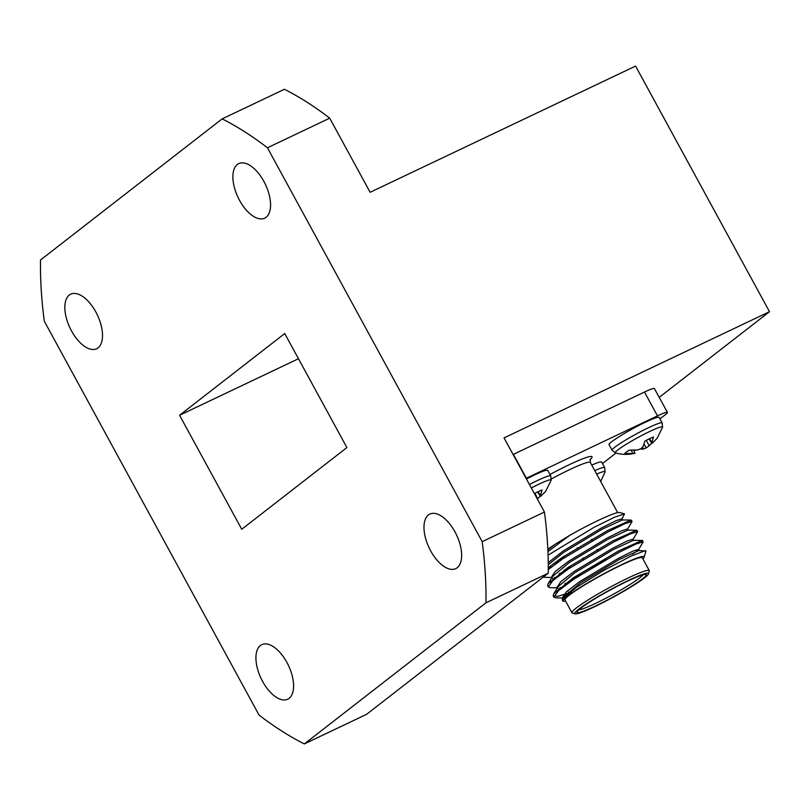 <?xml version="1.0" encoding="UTF-8"?>
<svg xmlns="http://www.w3.org/2000/svg" width="810" height="810" viewBox="0 0 810 810"><rect width="100%" height="100%" fill="white"/><g stroke="black" fill="none" stroke-linecap="round" stroke-linejoin="round"><path stroke-width="1.21" d="M485.98 602.802A356.947 179.01 64.6 0 0 482.193 541.657L267.442 147.774A356.947 179.01 64.6 0 0 222.142 118.888L284.401 89.282A356.947 179.01 -115.4 0 1 329.71 118.169L370.13 192.294L635.577 66.076L769.5 311.698L504.043 437.916L544.462 512.042A356.947 179.01 -115.4 0 1 548.249 573.197L485.98 602.802L304.337 743.924L366.606 714.319L548.249 573.197M659.229 397.366L769.5 311.698M71.503 330.915A30.203 15.147 -115.4 0 0 96.643 348.725A30.203 15.147 -115.4 0 0 97.352 314.948A30.203 15.147 -115.4 0 0 70.703 294.182A30.203 15.147 -115.4 0 0 71.503 330.915M239.547 200.343A30.203 15.147 -115.4 0 0 264.688 218.163A30.203 15.147 -115.4 0 0 265.397 184.386A30.203 15.147 -115.4 0 0 238.748 163.61A30.203 15.147 -115.4 0 0 239.547 200.343M430.636 550.82A30.203 15.147 -115.4 0 0 455.777 568.63A30.203 15.147 -115.4 0 0 456.486 534.853A30.203 15.147 -115.4 0 0 429.837 514.087A30.203 15.147 -115.4 0 0 430.636 550.82M262.582 681.382A30.203 15.147 -115.4 0 0 287.722 699.202A30.203 15.147 -115.4 0 0 288.431 665.425A30.203 15.147 -115.4 0 0 261.792 644.649A30.203 15.147 -115.4 0 0 262.582 681.382M222.142 118.888L40.5 260.01A356.947 179.01 64.6 0 0 44.287 321.165L259.028 715.038A356.947 179.01 -115.4 0 0 304.337 743.924M284.735 333.548L346.903 447.565L241.744 529.264L179.577 415.257L284.735 333.548M329.71 118.169L267.442 147.774M482.193 541.657L544.462 512.042M513.094 454.511A20.969 1.995 -28.6 0 1 513.388 454.369L526.378 478.204A20.969 1.995 151.4 0 0 526.085 478.345M659.958 418.871L665.395 414.649A20.969 1.995 151.4 0 0 667.42 412.401A20.969 1.995 151.4 0 0 657.467 415.874L644.476 392.04L513.388 454.369M644.476 392.04A20.969 1.995 -28.6 0 1 654.429 388.567L667.42 412.401M298.465 358.729L179.577 415.257M540.27 496.003L537.719 498.757L534.934 493.27M534.377 493.553A19.541 1.853 -28.6 0 1 542.001 489.949L540.523 495.467L538.063 491.731M540.523 495.467L540.564 496.449L537.556 491.974M540.564 496.449L545.616 491.397L551.154 480.249A26.943 2.562 -28.6 0 1 551.164 480.249L550.739 475.916L547.722 470.377C546.932 469.658 542.417 471.228 534.175 475.106L526.429 478.973M531.319 487.934A26.943 2.562 -28.6 0 1 551.164 480.239M596.676 474.103A26.943 2.562 -28.6 0 1 605.1 471.926L604.685 467.593L601.668 462.054C601.121 461.406 597.81 462.429 591.766 465.102M651.696 443.029L649.144 445.773L646.35 440.286M649.144 445.773L646.238 447.93L644.092 444.214M646.238 447.93L643.525 449.024L642.441 447.322M643.525 449.024L640.133 449.044M635.374 450.198A19.541 1.853 -28.6 0 1 634.058 450.836M634.605 453.266L633.815 450.289M635.091 453.235L632.812 453.539L631.274 450.289M632.812 453.539L624.783 453.529A19.541 1.853 -28.6 0 1 629.137 450.147L637.409 449.965L640.842 448.77L643.029 446.715L644.983 440.984A19.541 1.853 -28.6 0 1 653.427 436.975L651.949 442.483L649.488 438.747M651.949 442.483L651.989 443.465L648.982 438.99M651.989 443.465L657.042 438.412L662.59 427.265L662.165 422.942L659.148 417.393C658.348 416.674 653.842 418.243 645.6 422.121C629.471 429.675 607.247 443.414 609.069 444.7L612.087 450.238A28.522 2.703 -28.6 0 1 623.528 441.328A28.522 2.703 -28.6 0 1 648.618 427.66A28.522 2.703 -28.6 0 1 662.165 422.931M634.969 453.276C628.418 454.835 621.928 454.724 615.489 452.942L615.499 452.942A26.943 2.562 -28.6 0 1 637.693 437.643A26.943 2.562 -28.6 0 1 662.59 427.265M563.497 601.212L562.616 600.959L562.353 599.015L563.73 596.798L580.456 582.876L618.931 559.72L639.009 550.486L645.975 551.124L644.142 557.24A46.14 4.384 151.4 0 0 601.526 575.009A46.14 4.384 151.4 0 0 563.497 601.212A46.14 4.384 151.4 0 0 565.582 601.091M560.368 589.083L558.363 588.931M568.397 593.173L557.665 596.342L553.2 595.907L553.645 593.922L558.181 586.612L574.908 572.69L613.372 549.534L633.46 540.3L642.057 540.452L641.631 541.91M554.82 578.897L552.815 578.745M548.259 586.207L547.631 585.691L548.097 583.737L552.633 576.426L569.349 562.504L607.824 539.349L627.902 530.115L636.508 530.266L636.083 531.724M549.261 568.711L548.279 568.731M548.269 564.692L563.801 552.319L602.275 529.163L622.353 519.939L630.949 520.081L630.524 521.539M547.864 549.767L555.417 544.087L569.633 535.43A46.14 4.384 -28.6 0 1 619.761 512.517L624.53 513.894L614.77 517.114L594.044 527.33L548.076 555.164M547.945 551.6L569.633 535.43M553.645 593.922L573.389 577.763L618.506 550.982L642.057 540.452M548.097 583.737L567.84 567.577L612.957 540.797L636.508 530.266M571.05 567.172L564.003 570.199M548.289 567.678L562.282 557.391L607.409 530.611L630.949 520.081M565.501 556.996L558.444 560.014M562.353 599.015L576.497 587.28L603.896 570.372L631.091 556.085L645.388 550.597M562.96 597.993L555.802 597.871L553.878 597.152L558.495 590.703L574.087 579.029L619.204 552.258L636.346 543.885L643.191 541.9L638.553 549.646M565.37 583.585L564.793 583.797M557.401 587.807L550.243 587.685L548.329 586.966L552.936 580.517L568.529 568.853L613.646 542.072L630.777 533.709L637.632 531.704L632.995 539.46M564.692 571.465L559.234 573.622M551.853 577.621L543.135 577.165M548.279 569.551L562.98 558.667L608.097 531.887L625.229 523.523L632.073 521.519L627.446 529.284M559.143 561.289L553.686 563.436M621.898 519.099L624.53 513.894M563.112 597.79L562.606 597.345L566.484 591.705L579.758 581.6L618.232 558.444L632.823 551.164L638.614 549.332L639.313 550.597M637.187 550.932L632.61 554.05M562.515 587.351L559.68 587.807M557.756 588.455L557.057 587.159L560.935 581.519L574.209 571.414L612.684 548.259L627.274 540.979L633.066 539.146L633.764 540.412M556.956 577.165L554.121 577.621M552.207 578.279L551.499 576.983L555.387 571.344L568.66 561.229L607.125 538.073L621.726 530.803L627.517 528.96L628.206 530.236M551.408 566.98L548.572 567.435M548.249 562.687L563.102 551.053L601.577 527.897L616.167 520.617L621.958 518.775L622.657 520.05M547.833 549.139L555.417 544.087M575.14 613.838L572.316 613.028A44.044 4.182 -28.6 0 1 571.951 612.775A44.044 4.182 -28.6 0 1 608.614 588.019A44.044 4.182 -28.6 0 1 649.286 570.604A44.044 4.182 -28.6 0 1 649.296 571.05L648.456 573.865A41.948 3.979 151.4 0 0 609.707 590.024A41.948 3.979 151.4 0 0 575.14 613.838A41.948 3.979 151.4 0 0 594.712 606.66A41.948 3.979 151.4 0 0 648.456 573.865M595.725 605.87A39.427 3.746 -28.6 0 1 576.983 611.995A39.427 3.746 -28.6 0 1 609.829 590.237A39.427 3.746 -28.6 0 1 645.904 574.422A39.427 3.746 -28.6 0 1 631.78 586.116A39.427 3.746 -28.6 0 1 595.725 605.87M578.816 609.819A37.331 3.544 151.4 0 0 595.573 603.379A37.331 3.544 151.4 0 0 643.089 574.776M564.803 585.579A37.331 3.544 -28.6 0 1 564.833 585.357A37.331 3.544 -28.6 0 1 605.991 559.457M626.241 548.664L624.439 548.137A33.139 3.149 151.4 0 0 624.135 548.097M602.478 463.533L615.954 453.063M657.467 415.874L526.378 478.204M642.917 558.92A46.14 4.384 151.4 0 0 644.142 557.24M649.286 570.604L642.289 557.776A44.044 4.182 151.4 0 0 601.617 575.191A44.044 4.182 151.4 0 0 564.955 599.937L571.951 612.775M529.446 484.512A28.522 2.703 -28.6 0 1 537.192 480.644A28.522 2.703 -28.6 0 1 550.739 475.916M594.783 470.64A28.522 2.703 -28.6 0 1 604.685 467.593M549.97 474.498A48.236 4.576 -28.6 0 1 569.096 464.768A48.236 4.576 -28.6 0 1 590.004 459.736M590.227 459.209L590.318 462.459A44.044 4.182 151.4 0 0 569.41 469.749A44.044 4.182 151.4 0 0 551.408 478.923M600.676 481.444L605.1 471.926M615.499 452.942L612.087 450.238M562.616 597.365L563.314 598.641M565.451 583.311L564.833 585.357M568.276 592.009L568.752 592.89M617.676 512.639L590.318 462.459M643.18 541.89L642.482 540.614M637.632 531.704L636.933 530.428M632.073 521.519L631.385 520.243M553.888 597.172L553.2 595.897M548.34 586.987L547.641 585.721M577.165 547.864L577.864 549.139M582.724 558.049L583.413 559.325M591.604 539.288L592.292 540.564M597.152 549.474L597.851 550.749"/></g></svg>
